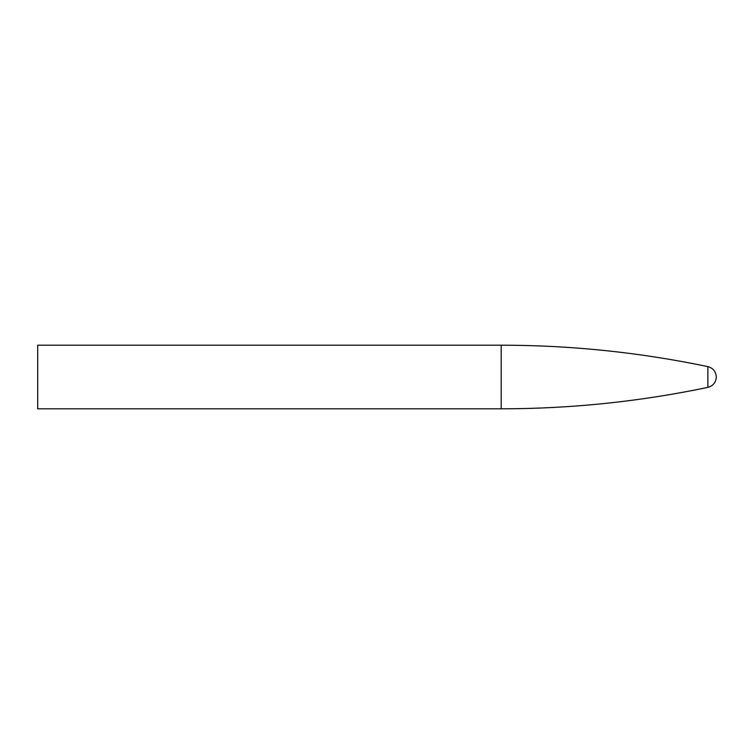 <?xml version="1.0" encoding="UTF-8"?>
<svg xmlns="http://www.w3.org/2000/svg" width="754" height="754" viewBox="0 0 754 754"><rect width="100%" height="100%" fill="white"/><g stroke="black" fill="none" stroke-linecap="round" stroke-linejoin="round"><path stroke-width="1.13" d="M707.874 366.623C713.124 368.103 715.932 371.562 716.3 377C715.932 382.438 713.124 385.897 707.874 387.377L707.874 366.623C639.712 352.363 570.825 345.219 501.193 345.191L501.193 408.809C570.825 408.781 639.712 401.637 707.874 387.377M501.193 408.809L37.7 408.809L37.7 345.191L501.193 345.191"/></g></svg>
